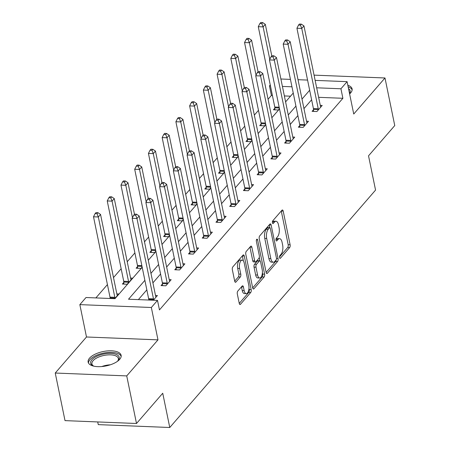 <?xml version="1.0" encoding="UTF-8"?>
<svg xmlns="http://www.w3.org/2000/svg" width="450" height="450" viewBox="0 0 450 450"><rect width="100%" height="100%" fill="white"/><g stroke="black" fill="none" stroke-linecap="round" stroke-linejoin="round"><path stroke-width="0.67" d="M279.568 257.58A1.485 0.658 92.3 0 0 280.114 258.362A1.485 0.658 92.3 0 0 280.44 258.188L289.62 247.596A2.121 0.945 92.3 0 0 290.104 244.732L283.196 211.101A2.121 0.945 92.3 0 0 282.42 209.981A2.121 0.945 92.3 0 0 281.947 210.229L272.767 220.821A1.485 0.658 92.3 0 0 272.436 222.823A1.485 0.658 92.3 0 0 272.981 223.611A1.485 0.658 92.3 0 0 273.308 223.436L274.494 222.064A6.784 3.015 92.3 0 1 275.996 221.265A6.784 3.015 92.3 0 1 278.488 224.854L279.062 227.655A6.784 3.015 92.3 0 1 277.526 236.824L276.339 238.196A1.485 0.658 92.3 0 0 276.002 240.199A1.485 0.658 92.3 0 0 276.548 240.986A1.485 0.658 92.3 0 0 276.874 240.812L278.061 239.439A6.784 3.015 92.3 0 1 279.562 238.646A6.784 3.015 92.3 0 1 282.054 242.229L282.628 245.031A6.784 3.015 92.3 0 1 281.093 254.199L279.906 255.572A1.485 0.658 92.3 0 0 279.568 257.58M119.7 359.336A16.841 7.335 -11.6 0 0 121.129 355.343A16.841 7.335 -11.6 0 0 107.421 350.916A16.841 7.335 -11.6 0 0 89.561 358.127A16.841 7.335 -11.6 0 0 88.138 362.115A16.841 7.335 -11.6 0 0 101.846 366.542A16.841 7.335 -11.6 0 0 119.7 359.336M349.616 93.938A16.841 7.335 -11.6 0 0 350.668 92.886A16.841 7.335 -11.6 0 0 352.097 88.897A16.841 7.335 -11.6 0 0 347.833 85.236M237.797 291.088A2.121 0.945 92.3 0 0 237.319 293.951L239.254 303.39A2.121 0.945 92.3 0 0 240.036 304.509A2.121 0.945 92.3 0 0 240.502 304.262L250.701 292.5A2.121 0.945 92.3 0 0 251.179 289.637L244.277 255.999A2.121 0.945 92.3 0 0 243.495 254.88A2.121 0.945 92.3 0 0 243.028 255.127L232.83 266.889A2.121 0.945 92.3 0 0 232.352 269.758L234.692 281.154A2.121 0.945 92.3 0 0 235.468 282.274A2.121 0.945 92.3 0 0 235.941 282.026L240.3 276.992A2.121 0.945 92.3 0 0 240.784 274.129L239.619 268.476A5.67 2.52 92.3 0 1 242.162 260.145A5.67 2.52 92.3 0 1 244.243 263.143L248.788 285.283A5.67 2.52 92.3 0 1 246.251 293.614A5.67 2.52 92.3 0 1 244.164 290.616L243.411 286.926A2.121 0.945 92.3 0 0 242.629 285.806A2.121 0.945 92.3 0 0 242.162 286.054L237.797 291.088M136.502 423.495L65.014 420.626L55.243 373.033L126.731 375.907L136.502 423.495L162.731 393.238L169.768 427.5L375.559 190.091L368.527 155.829L394.757 125.567L384.986 77.979L353.739 114.024L347.096 81.664L340.937 88.774L342.889 98.291L159.452 309.909L157.5 300.386L151.341 307.496L79.847 304.627L86.012 297.517L114.992 298.682L142.2 267.294M126.731 375.907L157.984 339.857L151.341 307.496M266.124 272.391A2.121 0.945 92.3 0 0 266.906 273.51A2.121 0.945 92.3 0 0 267.373 273.262L277.566 261.501A2.121 0.945 92.3 0 0 278.049 258.637L271.142 225.006A2.121 0.945 92.3 0 0 270.366 223.886A2.121 0.945 92.3 0 0 269.899 224.134L259.701 235.896A2.121 0.945 92.3 0 0 259.222 238.759L266.124 272.391L275.636 261.428A2.121 0.945 92.3 0 0 276.176 259.852M264.133 277.003L253.941 288.765A2.121 0.945 92.3 0 1 253.468 289.012A2.121 0.945 92.3 0 1 252.692 287.893L245.784 254.256A2.121 0.945 92.3 0 1 246.268 251.393L250.627 246.358A2.121 0.945 92.3 0 1 251.1 246.111A2.121 0.945 92.3 0 1 251.876 247.23L254.678 260.871A2.121 0.945 92.3 0 0 255.454 261.99A2.121 0.945 92.3 0 0 255.926 261.743L258.817 258.401A2.121 0.945 92.3 0 0 259.301 255.538L256.387 241.341A1.485 0.658 92.3 0 1 257.051 239.158A1.485 0.658 92.3 0 1 257.597 239.94L264.611 274.134A2.121 0.945 92.3 0 1 264.133 277.003L262.198 276.924L252.692 287.893M384.986 77.979L314.066 75.127M97.723 421.937L98.274 424.626L169.768 427.5M342.889 98.291L318.617 97.318M311.614 99.776L303.952 108.608M297.877 115.616L290.222 124.453M284.147 131.456L276.491 140.293M270.416 147.296L262.761 156.133M256.686 163.136L249.03 171.973M242.955 178.982L235.299 187.813M229.224 194.822L221.563 203.653M215.494 210.662L207.833 219.493M201.763 226.502L194.102 235.333M188.027 242.342L180.371 251.179M174.296 258.182L166.641 267.019M160.566 274.022L152.91 282.859M146.835 289.862L138.381 299.621M313.504 109.699L312.081 111.347L316.912 111.538L322.194 105.446L320.271 105.367M299.773 125.539L298.35 127.187L303.182 127.378L308.458 121.286L306.54 121.207M286.043 141.384L284.619 143.027L289.446 143.218L294.728 137.126L292.809 137.047M272.312 157.224L270.889 158.867L275.715 159.058L280.997 152.966L279.079 152.893M258.581 173.064L257.153 174.707L261.984 174.904L267.266 168.806L265.348 168.733M244.851 188.904L243.422 190.547L248.254 190.744L253.536 184.652L251.612 184.573M231.12 204.744L229.691 206.387L234.523 206.584L239.805 200.492L237.881 200.413M217.384 220.584L215.961 222.227L220.792 222.424L226.074 216.332L224.151 216.253M203.653 236.424L202.23 238.072L207.062 238.264L212.344 232.172L210.42 232.093M189.922 252.264L188.499 253.912L193.331 254.104L198.607 248.012L196.689 247.933M176.192 268.11L174.769 269.752L179.595 269.944L184.877 263.852L182.959 263.773M162.461 283.95L161.038 285.593L165.864 285.784L171.146 279.692L169.228 279.619M155.498 295.459L157.416 295.532L153.354 300.223M272.402 95.462L271.401 95.417L268.071 99.264M258.469 110.334L254.34 115.104M244.738 126.174L240.604 130.944M231.007 142.014L226.873 146.784M217.277 157.854L213.143 162.624M203.546 173.7L199.412 178.464M189.816 189.54L185.681 194.304M176.085 205.38L171.951 210.144M162.349 221.22L158.22 225.99M148.618 237.06L144.489 241.83M134.888 252.9L127.232 261.737M121.157 268.74L113.501 277.577M107.426 284.58L95.873 297.911M290.52 96.188L284.372 95.94M274.86 108.146L273.437 109.794L278.269 109.986L279.461 108.613M261.129 123.986L259.706 125.634L264.538 125.826L265.725 124.453M247.399 139.832L245.976 141.474L250.808 141.666L251.994 140.293M233.668 155.672L232.245 157.314L237.071 157.506L238.264 156.133M219.938 171.512L218.514 173.154L223.341 173.351L224.533 171.973M206.207 187.352L204.778 188.994L209.61 189.191L210.803 187.813M192.476 203.192L191.047 204.834L195.879 205.031L197.072 203.653M178.74 219.032L177.317 220.674L182.149 220.871L183.341 219.499M165.009 234.872L163.586 236.52L168.418 236.711L169.611 235.339M151.279 250.712L149.856 252.36L154.688 252.551L155.874 251.179M137.548 266.558L136.125 268.2L140.957 268.391L142.144 267.019M123.817 282.398L122.394 284.04L127.221 284.231L132.502 278.139L130.584 278.066M116.854 293.906L118.772 293.979L114.711 298.671M157.984 339.857L86.49 336.988L55.243 373.033M86.49 336.988L79.847 304.627M271.401 95.417L269.443 85.899L270.248 84.977M144.883 280.344L128.52 299.222L157.5 300.386M309.656 90.259L302.001 99.09M295.926 106.099L288.27 114.93M282.195 121.939L274.539 130.776M268.464 137.779L260.803 146.616M254.734 153.619L247.072 162.456M241.003 169.459L233.342 178.296M227.267 185.304L219.611 194.136M213.536 201.144L205.881 209.976M199.806 216.984L192.15 225.816M186.075 232.824L178.419 241.656M172.344 248.664L164.689 257.501M158.614 264.504L150.953 273.341M340.937 88.774L316.665 87.801M280.896 79.003L290.441 79.391M298.018 79.695L307.569 80.078M315.141 80.381L347.096 81.664M291.966 86.805L282.414 86.422M270.444 85.939L269.443 85.899M148.275 260.286L155.931 251.449M162.006 244.446L169.667 235.609M175.736 228.606L183.398 219.769M189.467 212.76L197.128 203.929M203.203 196.92L210.859 188.089M216.934 181.08L224.589 172.249M230.664 165.24L238.32 156.409M244.395 149.4L252.051 140.569M258.126 133.56L265.781 124.723M271.856 117.72L279.517 108.883M285.587 101.88L293.248 93.043M279.562 238.646L277.627 238.567A6.784 3.015 92.3 0 0 276.131 239.361L278.061 239.439M275.996 221.265L274.061 221.192A6.784 3.015 92.3 0 0 272.565 221.985L274.494 222.064M279.512 256.956L287.691 247.523A2.121 0.945 92.3 0 0 288.169 244.654L281.267 211.022A2.121 0.945 92.3 0 0 281.267 211.016L283.196 211.101M269.775 227.672L269.213 224.927A2.121 0.945 92.3 0 0 269.213 224.921L271.142 225.006M276.081 259.982A1.485 0.658 92.3 0 0 276.418 257.979L270.354 228.454A1.485 0.658 92.3 0 0 269.814 227.672A1.485 0.658 92.3 0 0 269.483 227.846L268.228 229.292A6.784 3.015 92.3 0 0 266.692 238.461L270.838 258.637A6.784 3.015 92.3 0 0 273.33 262.226A6.784 3.015 92.3 0 0 274.826 261.428L276.081 259.982M269.814 227.672L267.879 227.593A1.485 0.658 92.3 0 0 267.553 227.768L269.483 227.846M273.33 262.226L271.395 262.148A6.784 3.015 92.3 0 1 268.903 258.559L264.763 238.382A6.784 3.015 92.3 0 1 266.299 229.213L267.553 227.768M251.876 247.23L249.947 247.151L252.748 260.792A2.121 0.945 92.3 0 0 253.524 261.911L255.454 261.99M259.267 257.417L259.959 260.798M262.401 272.694L262.682 274.061L264.611 274.134M257.586 275.023A5.67 2.52 92.3 0 0 259.667 278.021A5.67 2.52 92.3 0 0 262.204 269.691L260.606 261.889A2.121 0.945 92.3 0 0 259.824 260.769A2.121 0.945 92.3 0 0 259.358 261.023L256.461 264.358A2.121 0.945 92.3 0 0 255.982 267.221L257.586 275.023L255.651 274.95A5.67 2.52 92.3 0 0 257.732 277.942L259.667 278.021M259.824 260.769L257.895 260.691A2.121 0.945 92.3 0 0 257.423 260.944L259.358 261.023M255.651 274.95L254.047 267.148A2.121 0.945 92.3 0 1 254.531 264.279L257.423 260.944M262.198 276.924A2.121 0.945 92.3 0 0 262.682 274.061M246.251 293.614L244.316 293.535A5.67 2.52 92.3 0 1 242.235 290.537L241.476 286.847L243.411 286.926M242.162 260.145L240.227 260.066A5.67 2.52 92.3 0 0 237.69 268.397L239.619 268.476M234.692 281.16L238.371 276.913A2.121 0.945 92.3 0 0 238.849 274.05L237.69 268.397M243.371 260.927L242.342 255.926A2.121 0.945 92.3 0 0 242.342 255.921M239.254 303.396L248.766 292.421A2.121 0.945 92.3 0 0 249.244 289.558L248.985 288.287M271.794 55.913L265.314 24.351L263.115 26.887L258.283 26.696L274.776 107.027A2.16 0.962 -87.7 0 1 274.854 107.809L274.888 109.851M261.816 23.591L262.699 22.579L260.764 22.5L259.886 23.518L261.816 23.591L263.115 26.887L269.769 59.321M262.699 22.579L265.314 24.351M258.283 26.696L259.886 23.518M318.336 109.896L318.33 109.552A2.16 0.962 92.3 0 0 318.246 108.771L301.759 28.44L303.958 25.903L320.451 106.234A2.16 0.962 92.3 0 0 320.659 106.869L320.766 107.089M313.532 111.403L313.498 109.361A2.16 0.962 92.3 0 0 313.419 108.579L296.927 28.243L301.759 28.44L300.459 25.144L301.343 24.131L299.407 24.052L298.53 25.065L300.459 25.144M298.53 25.065L296.927 28.243M303.958 25.903L301.343 24.131M352.142 89.904A16.729 7.29 -11.6 0 0 348.159 86.833M348.536 88.667A14.574 6.351 168.4 0 1 349.537 93.555M349.374 92.745A13.494 5.878 -11.6 0 0 349.324 92.042A13.494 5.878 -11.6 0 0 349.093 91.378M93.853 366.171A14.574 6.351 168.4 0 1 93.071 365.827A14.574 6.351 168.4 0 1 91.901 359.73A14.574 6.351 168.4 0 1 110.812 353.396A14.574 6.351 168.4 0 1 118.052 360.697A14.574 6.351 168.4 0 1 117.984 360.776A14.574 6.351 168.4 0 1 117.467 361.327M117.63 361.164A13.494 5.878 -11.6 0 0 118.356 358.493A13.494 5.878 -11.6 0 0 107.376 354.943A13.494 5.878 -11.6 0 0 93.066 360.72A13.494 5.878 -11.6 0 0 91.924 363.921A13.494 5.878 -11.6 0 0 93.645 366.086M121.174 356.355A16.729 7.29 -11.6 0 0 107.094 352.553A16.729 7.29 -11.6 0 0 89.972 359.651A16.729 7.29 -11.6 0 0 88.492 363.066M258.064 71.752L251.584 40.191L249.384 42.727L244.553 42.536L261.045 122.867A2.16 0.962 -87.7 0 1 261.124 123.649L261.157 125.691M248.085 39.431L248.968 38.419L247.033 38.34L246.156 39.358L248.085 39.431L249.384 42.727L256.039 75.161M248.968 38.419L251.584 40.191M244.553 42.536L246.156 39.358M244.333 87.593L237.853 56.031L235.654 58.568L230.822 58.376L247.309 138.707A2.16 0.962 -87.7 0 1 247.393 139.489L247.427 141.531M234.354 55.277L235.237 54.259L233.303 54.18L232.425 55.198L234.354 55.277L235.654 58.568L242.308 91.001M235.237 54.259L237.853 56.031M230.822 58.376L232.425 55.198M304.605 125.736L304.599 125.398A2.16 0.962 92.3 0 0 304.515 124.611L288.028 44.28L290.228 41.743L306.72 122.074A2.16 0.962 92.3 0 0 306.928 122.709L307.035 122.929M299.801 127.243L299.767 125.201A2.16 0.962 92.3 0 0 299.689 124.419L283.196 44.089L288.028 44.28L286.729 40.984L287.612 39.971L285.677 39.892L284.799 40.911L286.729 40.984M284.799 40.911L283.196 44.089M290.228 41.743L287.612 39.971M290.874 141.576L290.869 141.238A2.16 0.962 92.3 0 0 290.784 140.451L274.298 60.12L276.497 57.583L292.984 137.914A2.16 0.962 92.3 0 0 293.197 138.549L293.304 138.769M286.071 143.083L286.037 141.041A2.16 0.962 92.3 0 0 285.952 140.259L269.466 59.929L274.298 60.12L272.998 56.829L273.881 55.811L271.946 55.733L271.069 56.751L272.998 56.829M271.069 56.751L269.466 59.929M276.497 57.583L273.881 55.811M230.602 103.433L224.123 71.871L221.923 74.407L217.091 74.216L233.578 154.547A2.16 0.962 -87.7 0 1 233.662 155.329L233.696 157.371M220.624 71.117L221.507 70.099L219.572 70.02L218.694 71.038L220.624 71.117L221.923 74.407L228.578 106.841M221.507 70.099L224.123 71.871M217.091 74.216L218.694 71.038M216.866 119.272L210.392 87.711L208.187 90.253L203.361 90.056L219.847 170.387A2.16 0.962 -87.7 0 1 219.932 171.174L219.966 173.211M206.893 86.957L207.771 85.939L205.841 85.866L204.958 86.878L206.893 86.957L208.187 90.253L214.847 122.681M207.771 85.939L210.392 87.711M203.361 90.056L204.958 86.878M203.136 135.112L196.661 103.551L194.456 106.093L189.63 105.896L206.117 186.227A2.16 0.962 -87.7 0 1 206.201 187.014L206.229 189.056M193.162 102.797L194.04 101.779L192.111 101.706L191.227 102.718L193.162 102.797L194.456 106.093L201.116 138.521M194.04 101.779L196.661 103.551M189.63 105.896L191.227 102.718M277.144 157.416L277.138 157.078A2.16 0.962 92.3 0 0 277.054 156.291L260.567 75.96L262.766 73.423L279.253 153.754A2.16 0.962 92.3 0 0 279.467 154.389L279.574 154.609M272.34 158.923L272.306 156.881A2.16 0.962 92.3 0 0 272.222 156.099L255.735 75.769L260.567 75.96L259.267 72.669L260.145 71.651L258.216 71.572L257.338 72.591L259.267 72.669M257.338 72.591L255.735 75.769M262.766 73.423L260.145 71.651M263.413 173.256L263.407 172.918A2.16 0.962 92.3 0 0 263.323 172.136L246.831 91.8L249.036 89.263L265.523 169.594A2.16 0.962 92.3 0 0 265.731 170.235L265.843 170.454M258.609 174.763L258.576 172.727A2.16 0.962 92.3 0 0 258.491 171.939L242.004 91.609L246.831 91.8L245.537 88.509L246.414 87.491L244.485 87.413L243.602 88.431L245.537 88.509M243.602 88.431L242.004 91.609M249.036 89.263L246.414 87.491M249.677 189.096L249.671 188.758A2.16 0.962 92.3 0 0 249.593 187.976L233.1 107.646L235.305 105.103L251.792 185.434A2.16 0.962 92.3 0 0 252 186.075L252.112 186.294M244.873 190.609L244.845 188.567A2.16 0.962 92.3 0 0 244.761 187.779L228.274 107.449L233.1 107.646L231.806 104.349L232.684 103.331L230.754 103.258L229.871 104.271L231.806 104.349M229.871 104.271L228.274 107.449M235.305 105.103L232.684 103.331M235.946 204.941L235.941 204.598A2.16 0.962 92.3 0 0 235.862 203.816L219.369 123.486L221.569 120.943L238.061 201.279A2.16 0.962 92.3 0 0 238.269 201.915L238.382 202.134M231.143 206.449L231.114 204.407A2.16 0.962 92.3 0 0 231.03 203.619L214.537 123.289L219.369 123.486L218.076 120.189L218.953 119.177L217.024 119.098L216.141 120.111L218.076 120.189M216.141 120.111L214.537 123.289M221.569 120.943L218.953 119.177M222.216 220.781L222.21 220.438A2.16 0.962 92.3 0 0 222.131 219.656L205.639 139.326L207.838 136.789L224.331 217.119A2.16 0.962 92.3 0 0 224.539 217.755L224.646 217.974M217.412 222.289L217.378 220.247A2.16 0.962 92.3 0 0 217.299 219.465L200.807 139.129L205.639 139.326L204.345 136.029L205.222 135.017L203.287 134.938L202.41 135.951L204.345 136.029M202.41 135.951L200.807 139.129M207.838 136.789L205.222 135.017M208.485 236.621L208.479 236.284A2.16 0.962 92.3 0 0 208.395 235.496L191.908 155.166L194.107 152.629L210.6 232.959A2.16 0.962 92.3 0 0 210.808 233.595L210.915 233.814M203.681 238.129L203.648 236.087A2.16 0.962 92.3 0 0 203.569 235.305L187.076 154.969L191.908 155.166L190.609 151.869L191.492 150.857L189.557 150.778L188.679 151.791L190.609 151.869M188.679 151.791L187.076 154.969M194.107 152.629L191.492 150.857M194.754 252.461L194.749 252.124A2.16 0.962 92.3 0 0 194.664 251.336L178.178 171.006L180.377 168.469L196.869 248.799A2.16 0.962 92.3 0 0 197.078 249.435L197.184 249.654M189.951 253.969L189.917 251.927A2.16 0.962 92.3 0 0 189.838 251.145L173.346 170.814L178.178 171.006L176.878 167.709L177.761 166.697L175.826 166.618L174.949 167.636L176.878 167.709M174.949 167.636L173.346 170.814M180.377 168.469L177.761 166.697M181.024 268.301L181.018 267.964A2.16 0.962 92.3 0 0 180.934 267.176L164.447 186.846L166.646 184.309L183.133 264.639A2.16 0.962 92.3 0 0 183.347 265.275L183.454 265.494M176.22 269.809L176.186 267.767A2.16 0.962 92.3 0 0 176.102 266.985L159.615 186.654L164.447 186.846L163.148 183.555L164.031 182.537L162.096 182.458L161.218 183.476L163.148 183.555M161.218 183.476L159.615 186.654M166.646 184.309L164.031 182.537M167.293 284.141L167.287 283.804A2.16 0.962 92.3 0 0 167.203 283.022L150.716 202.686L152.916 200.149L169.403 280.479A2.16 0.962 92.3 0 0 169.616 281.115L169.723 281.334M162.489 285.649L162.456 283.607A2.16 0.962 92.3 0 0 162.371 282.825L145.884 202.494L150.716 202.686L149.417 199.395L150.294 198.377L148.365 198.298L147.487 199.316L149.417 199.395M147.487 199.316L145.884 202.494M152.916 200.149L150.294 198.377M189.405 150.953L182.925 119.391L180.726 121.933L175.894 121.736L192.386 202.067A2.16 0.962 -87.7 0 1 192.471 202.854L192.499 204.896M179.432 118.637L180.309 117.624L178.38 117.546L177.497 118.558L179.432 118.637L180.726 121.933L187.386 154.361M180.309 117.624L182.925 119.391M175.894 121.736L177.497 118.558M175.674 166.792L169.194 135.236L166.995 137.773L162.163 137.576L178.656 217.912A2.16 0.962 -87.7 0 1 178.734 218.694L178.768 220.736M165.701 134.477L166.579 133.464L164.649 133.386L163.766 134.398L165.701 134.477L166.995 137.773L173.655 170.201M166.579 133.464L169.194 135.236M162.163 137.576L163.766 134.398M161.944 182.638L155.464 151.076L153.264 153.613L148.433 153.422L164.925 233.752A2.16 0.962 -87.7 0 1 165.004 234.534L165.037 236.576M151.965 150.317L152.848 149.304L150.913 149.226L150.036 150.244L151.965 150.317L153.264 153.613L159.919 186.047M152.848 149.304L155.464 151.076M148.433 153.422L150.036 150.244M148.213 198.478L141.733 166.916L139.534 169.453L134.702 169.262L151.194 249.593A2.16 0.962 -87.7 0 1 151.273 250.374L151.307 252.416M138.234 166.157L139.118 165.144L137.183 165.066L136.305 166.084L138.234 166.157L139.534 169.453L146.188 201.887M139.118 165.144L141.733 166.916M134.702 169.262L136.305 166.084M134.483 214.318L128.002 182.756L125.803 185.293L120.971 185.102L137.458 265.433A2.16 0.962 -87.7 0 1 137.543 266.214L137.576 268.256M124.504 182.002L125.387 180.984L123.452 180.906L122.574 181.924L124.504 182.002L125.803 185.293L132.457 217.727M125.387 180.984L128.002 182.756M120.971 185.102L122.574 181.924M131.079 279.787L130.972 279.568A2.16 0.962 -87.7 0 1 130.759 278.927L114.272 198.596L112.073 201.133L107.241 200.942L123.728 281.273A2.16 0.962 -87.7 0 1 123.812 282.054L123.846 284.096M110.773 197.843L111.656 196.824L109.721 196.746L108.844 197.764L110.773 197.843L112.073 201.133L128.559 281.469A2.16 0.962 -87.7 0 1 128.644 282.251L128.649 282.589M111.656 196.824L114.272 198.596M107.241 200.942L108.844 197.764M117.349 295.627L117.236 295.408A2.16 0.962 -87.7 0 1 117.028 294.767L100.541 214.436L98.336 216.979L93.51 216.782L109.997 297.113A2.16 0.962 -87.7 0 1 110.081 297.9L110.093 298.485M97.043 213.683L97.92 212.664L95.991 212.591L95.108 213.604L97.043 213.683L98.336 216.979L114.829 297.309A2.16 0.962 -87.7 0 1 114.913 298.091L114.919 298.429M97.92 212.664L100.541 214.436M93.51 216.782L95.108 213.604M153.562 299.981L153.557 299.644A2.16 0.962 92.3 0 0 153.472 298.862L136.98 218.526L139.185 215.989L155.672 296.319A2.16 0.962 92.3 0 0 155.88 296.961L155.993 297.18M148.731 300.037L148.725 299.452A2.16 0.962 92.3 0 0 148.641 298.665L132.154 218.334L136.98 218.526L135.686 215.235L136.564 214.217L134.634 214.138L133.751 215.156L135.686 215.235M133.751 215.156L132.154 218.334M139.185 215.989L136.564 214.217M279.799 258.165L280.44 258.188M272.666 223.408L273.308 223.436M276.233 240.784L276.874 240.812M288.169 244.654L290.104 244.732M287.691 247.523L289.62 247.596M276.474 258.576L278.049 258.637M275.636 261.428L277.566 261.501M266.456 273.229L267.373 273.262M266.299 229.213L268.228 229.292M264.763 238.382L266.692 238.461M268.903 258.559L270.838 258.637M253.024 288.726L253.941 288.765M252.748 260.792L254.678 260.871M256.444 239.895L257.597 239.94M254.531 264.279L256.461 264.358M254.047 267.148L255.982 267.221M242.235 290.537L244.164 290.616M238.849 274.05L240.784 274.129M238.371 276.913L240.3 276.992M235.024 281.987L235.941 282.026M242.342 255.926L244.277 255.999M249.244 289.558L251.179 289.637M248.766 292.421L250.701 292.5M239.586 304.223L240.502 304.262M274.776 107.027L279.169 107.201M274.854 107.809L279.332 107.989M318.33 109.552L313.498 109.361M318.246 108.771L313.419 108.579M101.796 366.548A13.494 5.878 168.4 0 1 110.317 364.798M261.045 122.867L265.438 123.041M261.124 123.649L265.601 123.829M247.309 138.707L251.708 138.881M247.393 139.489L251.871 139.669M304.599 125.398L299.767 125.201M304.515 124.611L299.689 124.419M290.869 141.238L286.037 141.041M290.784 140.451L285.952 140.259M233.578 154.547L237.977 154.721M233.662 155.329L238.134 155.509M219.847 170.387L224.246 170.567M219.932 171.174L224.404 171.349M206.117 186.227L210.51 186.407M206.201 187.014L210.673 187.194M277.138 157.078L272.306 156.881M277.054 156.291L272.222 156.099M263.407 172.918L258.576 172.727M263.323 172.136L258.491 171.939M249.671 188.758L244.845 188.567M249.593 187.976L244.761 187.779M235.941 204.598L231.114 204.407M235.862 203.816L231.03 203.619M222.21 220.438L217.378 220.247M222.131 219.656L217.299 219.465M208.479 236.284L203.648 236.087M208.395 235.496L203.569 235.305M194.749 252.124L189.917 251.927M194.664 251.336L189.838 251.145M181.018 267.964L176.186 267.767M180.934 267.176L176.102 266.985M167.287 283.804L162.456 283.607M167.203 283.022L162.371 282.825M192.386 202.067L196.779 202.247M192.471 202.854L196.942 203.034M178.656 217.912L183.049 218.087M178.734 218.694L183.212 218.874M164.925 233.752L169.318 233.927M165.004 234.534L169.481 234.714M151.194 249.593L155.588 249.767M151.273 250.374L155.751 250.554M137.458 265.433L141.857 265.607M137.543 266.214L142.02 266.394M123.728 281.273L128.559 281.469M123.812 282.054L128.644 282.251M109.997 297.113L114.829 297.309M110.081 297.9L114.913 298.091M153.557 299.644L148.725 299.452M153.472 298.862L148.641 298.665"/></g></svg>
